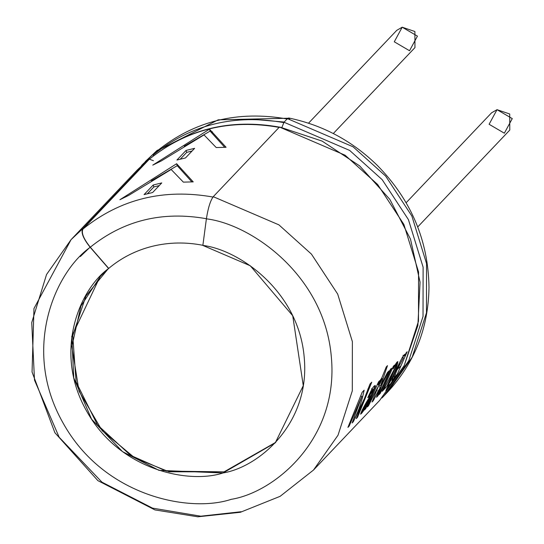 <?xml version="1.0" encoding="UTF-8"?>
<svg xmlns="http://www.w3.org/2000/svg" width="544" height="544" viewBox="0 0 544 544"><rect width="100%" height="100%" fill="white"/><g stroke="black" fill="none" stroke-linecap="round" stroke-linejoin="round"><path stroke-width="0.82" d="M333.302 133.532L414.956 47.607L414.888 31.518L402.2 27.2L396.773 30.328L308.516 123.202M417.71 226.964L509.776 130.077L509.714 113.988L497.026 109.677L491.592 112.798L406.13 202.742M504.349 133.205L489.104 124.277L497.026 109.677L512.264 118.606L504.349 133.205M409.53 50.735L394.284 41.8L402.2 27.2L417.445 36.128L409.53 50.735M83.021 228.97C120.374 198.927 163.764 188.299 213.207 197.078C163.764 188.299 120.374 198.927 83.021 228.97C81.076 232.662 83.504 238.734 90.297 247.194C123.638 220.374 162.364 210.888 206.496 218.729C162.364 210.888 123.638 220.374 90.297 247.194L108.712 268.403L90.195 247.302C83.239 238.646 80.757 232.431 82.749 228.65L148.934 159.004L137.258 170.007L149.015 158.93L149.96 158.685L148.934 159.004L82.749 228.65L71.067 239.659L82.749 228.65C80.757 232.431 83.239 238.646 90.195 247.302C55.264 271.993 21.189 349.071 62.927 422.763C103.884 496.849 190.162 513.067 231.22 499.331C190.162 513.067 103.884 496.849 62.927 422.763C21.189 349.071 55.264 271.993 90.195 247.302L108.61 268.512L100.171 276.461L71.76 336.362L73.766 377.917L91.582 419.179L122.468 451.602L158.998 470.363L223.006 472.96C189.7 484.106 119.707 470.948 86.489 410.849C52.632 351.07 80.274 288.544 108.61 268.512L108.712 268.403C121.468 257.713 136.082 250.328 152.538 246.248C136.082 250.328 121.468 257.713 108.712 268.403L90.297 247.194C83.504 238.734 81.076 232.662 83.021 228.97L149.212 159.317L83.021 228.97M279.392 127.432C229.949 118.646 186.558 129.275 149.212 159.317C186.558 129.275 229.949 118.646 279.392 127.432M194.616 148.335L185.49 157.944L176.929 160.031L186.062 150.423L194.616 148.335L186.062 150.423L176.929 160.031L185.49 157.944L194.616 148.335M171.149 169.49L128.54 195.473L119.918 199.716L176.63 163.73L193.215 181.88L183.362 182.131L171.149 169.49L183.362 182.131L193.215 181.88L176.63 163.73L177.235 165.689L191.835 181.873L177.235 165.689L176.63 163.73L119.918 199.716L128.54 195.473L171.149 169.49M209.488 129.146L226.08 147.295L216.22 147.546L204.014 134.912L161.405 160.888L152.782 165.131L209.488 129.146L152.782 165.131L161.405 160.888L204.014 134.912L216.22 147.546L226.08 147.295L209.488 129.146L210.1 131.111L209.488 129.146M144.065 194.609L153.197 185.008L161.758 182.92L152.626 192.528L144.065 194.609L152.626 192.528L161.758 182.92L153.197 185.008L153.857 186.952L159.222 185.586L153.857 186.952L153.197 185.008L144.065 194.609M280.337 127.214L322.109 141.093L359.645 165.886L389.837 199.362L410.482 239.088L420.063 282.173L417.88 325.489L404.09 365.881L379.692 400.391L404.212 365.541L418.479 321.218L418.56 271.986L403.872 224.427L377.631 184.47L345.1 155.217L279.446 127.038L213.255 196.683L278.916 224.862L311.447 254.123L337.688 294.08L352.376 341.632L352.294 390.871L338.028 435.193L313.507 470.036L338.028 435.193L352.294 390.871L352.376 341.632L337.688 294.08L311.447 254.123L278.916 224.862L213.255 196.683C210.358 200.688 208.066 208.073 206.387 218.838C250.662 224.128 324.516 274.774 331.344 357.014C339.075 439.239 274.414 492.429 231.22 499.331C274.414 492.429 339.075 439.239 331.344 357.014C324.516 274.774 250.662 224.128 206.387 218.838L202.864 245.426C238.775 249.716 298.69 290.802 304.225 357.51C310.502 424.211 258.046 467.364 223.006 472.96L275.264 442.85L303.28 385.669L292.733 315.765L250.281 265.778L202.864 245.426L206.387 218.838C208.066 208.073 210.358 200.688 213.255 196.683L279.446 127.038L345.1 155.217L377.631 184.47L403.872 224.427L418.56 271.986L418.479 321.218L404.212 365.541L379.692 400.391L313.507 470.036L280.112 496.332L240.366 512.285L197.798 516.8L154.89 509.898L97.893 480.644L54.903 432.738L32.055 372.021L33.966 308.536L71.067 239.659L46.546 274.502L31.736 322.592L34.503 380.134L59.174 437.267L101.946 482.161L152.517 508.13L200.77 516.195L241.148 511.727M355.368 417.493L359.21 408.197L362.392 397.963L364.147 390.191L362.168 392.278L347.929 427.387L362.168 392.278L364.147 390.191L362.392 397.963L359.21 408.197L355.368 417.493L363.113 401.955L369.988 384.044L371.756 382.187L357.517 417.296L356.238 418.642L368.778 389.47L353.287 421.75L352.104 422.994L361.896 396.365L349.2 426.047L347.929 427.387L349.2 426.047L361.896 396.365L361.107 396.08L361.896 396.365L352.104 422.994L353.287 421.75L352.866 421.498L353.287 421.75L368.778 389.47L367.805 389.11L368.778 389.47L356.238 418.642L357.517 417.296L357.122 417.058L357.517 417.296L371.756 382.187L369.988 384.044L365.276 396.875L359.421 409.802L355.368 417.493L354.878 417.221M367.792 397.698L368.784 396.998L367.792 397.698C372.144 387.906 374.7 384.112 375.469 386.315L365.806 408.571L364.534 409.911L365.935 407.164C353.09 426.911 367.996 397.195 371.838 394.624C374.163 387.396 373.143 388.192 368.784 396.998L368.213 396.732L368.784 396.998L373.286 389.606L371.838 394.624L360.522 414.12L365.935 407.164L365.629 406.987L365.935 407.164L364.534 409.911L365.806 408.571L365.35 408.292M368.546 405.688C373.551 395.168 377.461 387.634 380.27 383.098L382.167 378.604C381.8 377.441 380.494 379.454 378.243 384.656L379.644 380.712L378.536 381.881L367.322 406.98L368.546 405.688L367.322 406.98L378.536 381.881L379.644 380.712L378.243 384.656C380.494 379.454 381.8 377.441 382.167 378.604L380.27 383.098C377.461 387.634 373.551 395.168 368.546 405.688L368.166 405.457M380.46 386.104L387.396 372.558L389.001 370.872L382.561 383.425L378.073 395.665L376.543 397.276L380.378 387.355L373.245 400.751L372.008 402.043L386.247 366.935L387.484 365.636L380.46 386.104L379.522 385.655L380.46 386.104L387.484 365.636L386.247 366.935L372.008 402.043L373.245 400.751L372.858 400.52L373.245 400.751L378.223 391.102L377.713 390.837L378.223 391.102L380.378 387.355L379.447 386.886L380.378 387.355L376.543 397.276L378.073 395.665L377.434 395.277L378.073 395.665L382.561 383.425L382.038 383.18L382.561 383.425L389.001 370.872L387.396 372.558L380.46 386.104M379.059 394.624L390.272 369.532L391.51 368.234L380.297 393.326L379.059 394.624L380.297 393.326L391.51 368.234L390.272 369.532L379.059 394.624M383.391 390.075L395.984 365.942L386.859 386.424L382.153 391.367L393.366 366.275L394.482 365.106L393.169 368.805C402.778 349.676 395.257 374.394 388.09 385.125L386.859 386.424L388.09 385.125L397.895 361.597L393.169 368.805L392.571 368.553L393.169 368.805L394.482 365.106L393.366 366.275L382.153 391.367L383.391 390.075L383.003 389.837M386.417 389.198L388.64 385.315L389.545 384.567L388.64 385.315L385.852 390.619L396.739 375.421L407.157 351.764L406.048 352.934L407.157 351.764M391.367 383.479L396.426 375.034C382.208 399.228 406.463 344.801 404.92 356.136L406.048 352.934L404.92 356.136L403.009 355.327L404.92 356.136L404.797 354.192M202.966 245.317C185.83 241.951 169.021 242.257 152.538 246.248C169.021 242.257 185.83 241.951 202.966 245.317M108.508 268.396L85.891 296.072L72.753 335.628L76.092 381.936L97.417 424.816L130.512 455.328L166.246 471.084L224.053 471.866L275.788 442.299L224.053 471.866L169 471.777L134.837 457.973L102.17 430.685L79.023 391.156L71.862 346.48L80.906 306.068L100.694 275.917M288.721 117.987C322.667 125.011 352.254 140.869 377.468 165.553C411.169 200.015 428.339 240.638 428.992 287.409C428.38 328.046 414.61 362.902 387.682 391.986L384.254 395.597L408.775 360.747L423.035 316.424L423.116 267.186L408.428 219.633L382.187 179.676L349.656 150.416L284.002 122.237L287.429 118.626L289.666 119.088L288.721 117.987L287.429 118.626L353.083 146.805L385.621 176.066L411.862 216.022L426.55 263.582L426.469 312.814L412.202 357.136L387.682 391.986L412.202 357.136L426.469 312.814L426.55 263.582L411.862 216.022L385.621 176.066L353.083 146.805L287.429 118.626L284.002 122.237L349.656 150.416L382.187 179.676L408.428 219.633L423.116 267.186L423.035 316.424L408.775 360.747L384.254 395.597L381.949 397.963M141.814 165.213L157.114 150.416L158.467 149.831L156.924 150.593L145.241 161.602L157.114 150.416M143.541 163.424L141.338 165.879M153.496 154.204L156.924 150.593L153.496 154.204L153.245 156.026L153.496 154.204M284.002 122.237L282.003 127.201L284.002 122.237M80.322 256.557L90.093 247.18M211.222 132.144L212.459 131.852M254.524 119.456L284.172 122.06M157.196 150.912C194.548 120.87 237.939 110.242 287.382 119.027C237.939 110.242 194.548 120.87 157.196 150.912L153.768 154.523C191.114 124.481 234.512 113.852 283.948 122.631C234.512 113.852 191.114 124.481 153.768 154.523L157.196 150.912M149.362 159.188L153.415 160.704M391.884 380.875L396.426 375.034L396.107 374.85L396.426 375.034L388.355 387.076L387.824 386.723M393.339 376.672L394.162 377.142L397.168 369.573L403.396 357.884M397.168 369.573L396.61 369.301L397.168 369.573L401.016 365.731L397.168 369.573M402.812 357.605L403.594 355.579M399.616 363.759L397.501 368.268M388.09 385.125L387.709 384.894M395.073 365.5L395.536 364.16M379.909 393.094L380.297 393.326L379.909 393.094M382.167 378.604L381.562 378.359L382.167 378.604L381.915 378.243M378.243 384.656L377.291 384.248L378.243 384.656M365.806 408.571L375.244 385.424M362.222 409.788L362.821 410.128L365.786 404.28L370.389 397.977L369.634 397.603L370.389 397.977C366.445 406.103 363.922 410.149 362.821 410.128L362.222 409.788M362.086 410.074L362.821 410.496L362.821 410.128C363.922 410.149 366.445 406.103 370.389 397.977L365.786 404.28L362.821 410.128M348.806 425.809L349.2 426.047L348.806 425.809M151.375 180.798L177.235 165.689L151.375 180.798M184.239 146.214L210.1 131.111L224.699 147.295L210.1 131.111L184.239 146.214M186.721 152.368L186.062 150.423L186.721 152.368L192.086 151.008L186.721 152.368L180.275 159.154L186.721 152.368M147.41 193.739L153.857 186.952L147.41 193.739M149.015 158.93L137.258 170.007L71.067 239.659M287.858 118.245L218.198 119.836L157.386 150.736M279.874 127.187C230.316 118.3 186.782 128.989 149.28 159.249M403.41 357.864L402.234 357.36M395.889 365.847L394.849 365.405M380.127 382.881L379.229 382.493M373.32 389.613L371.423 388.804"/></g></svg>
